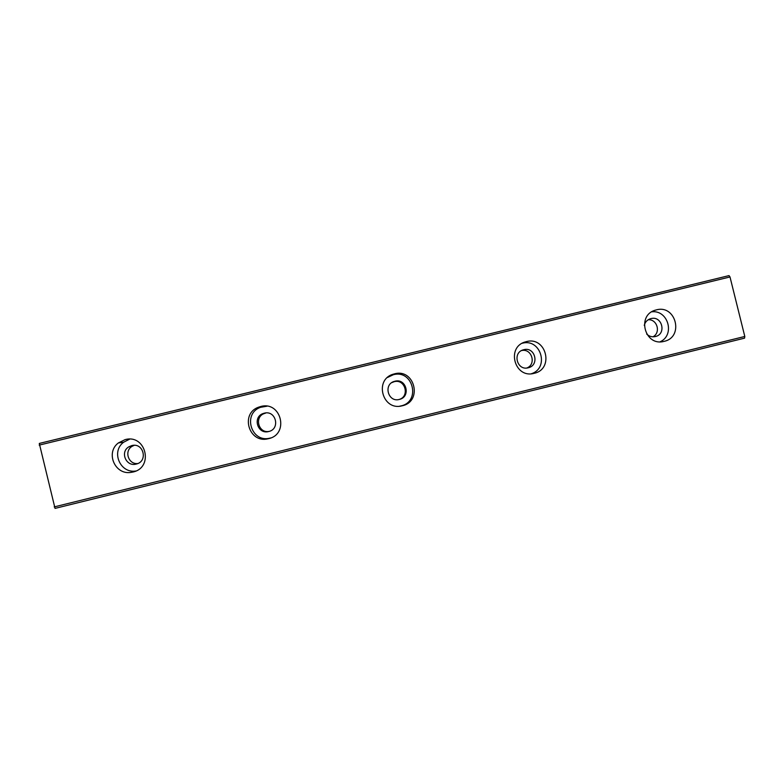<?xml version="1.0" encoding="UTF-8"?>
<svg xmlns="http://www.w3.org/2000/svg" width="784" height="784" viewBox="0 0 784 784"><rect width="100%" height="100%" fill="white"/><g stroke="black" fill="none" stroke-linecap="round" stroke-linejoin="round"><path stroke-width="1.18" d="M136.22 464.059L136.191 464.069C126.126 467.019 119.746 451.956 128.88 446.811L131.732 445.606C143.619 442.235 148.323 461.56 136.22 464.059M137.778 463.54C128.39 464.667 123.892 450.927 132.153 446.302L134.191 445.332M644.252 325.38C645.173 321.969 647.3 319.745 650.622 318.686L650.906 318.618C662.147 315.403 666.802 334.19 655.346 336.552L655.346 336.552C652.023 337.247 649.123 336.395 646.653 334.013M528.22 367.774L528.22 367.774C517.048 370.989 512.119 352.584 523.408 349.811L523.761 349.713C535.158 346.459 539.833 365.383 528.22 367.774M399.35 399.428L399.34 399.428C388.109 402.672 383.062 384.346 394.372 381.377L394.881 381.24C406.435 377.947 411.12 396.998 399.35 399.428M391.755 382.651L394.117 381.71C405.259 378.515 410.15 396.733 398.899 399.526M268.696 431.523L268.687 431.523C257.524 434.748 252.223 416.843 263.336 413.462L264.218 413.197C275.939 409.865 280.623 429.064 268.696 431.523M269.284 431.357C258.455 433.836 253.918 416.657 264.551 413.452L265.423 413.197M125.068 439.638L118.413 442.921C105.281 452.476 114.866 475.114 130.899 472.399L132.937 472.027C154.164 467.627 145.912 433.719 125.068 439.638M129.595 439.158L123.637 442.225C110.809 451.555 120.177 473.673 135.828 471.017L135.877 471.017M656.345 309.896L655.689 310.072C636.294 314.854 644.703 346.724 663.96 341.393L664.146 341.344C684.216 337.208 676.043 304.28 656.345 309.896M526.299 341.648L525.447 341.883C505.994 346.93 514.5 378.692 533.884 373.39L534.12 373.331C554.474 369.127 546.281 335.964 526.299 341.648M394.43 373.86L393.205 374.203C373.88 379.662 382.523 411.051 401.937 405.847L402.27 405.769C422.909 401.496 414.697 368.088 394.43 373.86M399.644 406.19L400.947 405.926C421.116 401.761 413.09 369.107 393.284 374.742L387.482 377.486M260.7 406.514L258.602 407.18C239.973 413.491 248.9 443.646 267.971 438.795L268.559 438.658C289.492 434.326 281.26 400.673 260.7 406.514M267.001 406.2L260.572 407.308C242.364 413.482 251.086 442.94 269.725 438.197L270.843 437.923M648.221 319.754C657.257 319.059 661.069 332.769 652.954 336.806M521.605 350.546C531.836 348.174 536.677 364.393 526.809 368.01M55.037 508.395L39.288 443.44L729.022 275.605L730.002 276.958L744.8 336.463L744.575 338.149L55.037 508.395M744.8 336.463L54.184 506.915M39.2 445.116L730.002 276.958M660.099 341.795C675.289 335.16 668.223 309.729 651.769 311.816M531.356 373.762C549.741 368.029 540.784 338.002 522.262 343.245M132.153 446.302L128.88 446.811M522.418 350.154L523.408 349.811M393.617 381.847L394.372 381.377M264.551 413.452L263.336 413.462M135.828 471.017L130.899 472.399M123.637 442.225L118.413 442.921M654.62 310.415L655.689 310.072M533.218 373.527L533.884 373.39M523.124 342.794L525.447 341.883M400.614 406.004L401.937 405.847M392.088 375.085L393.205 374.203M269.725 438.197L267.971 438.795M260.572 407.308L258.602 407.18"/></g></svg>

